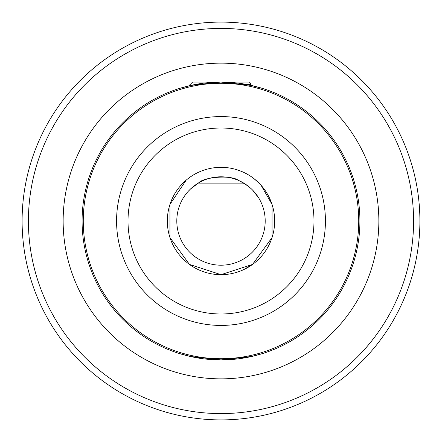 <?xml version="1.0" encoding="UTF-8"?>
<svg xmlns="http://www.w3.org/2000/svg" width="442" height="442" viewBox="0 0 442 442"><rect width="100%" height="100%" fill="white"/><g stroke="black" fill="none" stroke-linecap="round" stroke-linejoin="round"><path stroke-width="0.66" d="M179.065 353.434L190.242 356.467L221 359.915L251.758 356.467L262.211 353.661M262.145 353.683L260.117 354.291M257.598 355.003L251.763 356.467M251.631 356.495L245.553 357.727M238.166 358.849L229.823 359.633M176.8 221A44.2 44.2 0 0 0 221 265.2A44.2 44.2 0 0 0 265.2 221A44.2 44.2 0 0 0 221 176.8A44.2 44.2 0 0 0 176.8 221A44.2 44.2 0 0 1 221 176.8A44.2 44.2 0 0 1 265.2 221M359.915 221A138.915 138.915 0 0 1 221 359.915A138.915 138.915 0 0 1 82.085 221A138.915 138.915 0 0 1 221 82.085A138.915 138.915 0 0 1 359.915 221A138.915 138.915 0 0 0 221 82.085A138.915 138.915 0 0 0 82.085 221M22.1 221A198.9 198.9 0 0 0 221 419.9A198.9 198.9 0 0 0 419.9 221A198.9 198.9 0 0 0 221 22.1A198.9 198.9 0 0 0 22.1 221A198.9 198.9 0 0 1 221 22.1A198.9 198.9 0 0 1 419.9 221M221.21 82.085L251.117 85.389L262.128 88.312L252.349 85.671L250.211 84.428M188.806 85.87L179.872 88.312L190.795 85.411L220.475 82.085M188.193 191.38L190.563 188.949L198.624 182.883C203.502 177.043 231.205 174.59 238.724 180.507M194.817 185.391L195.342 185.01M197.049 183.85L198.231 183.115L243.769 183.115M246.106 184.623L247.398 185.552M248.404 186.32L249.896 187.552M258.631 197.812L252.653 190.154M251.332 188.85L248.26 186.209L240.321 181.248M182.121 199.972L181.17 201.834M243.338 269.802L252.548 264.421L272.045 237.586L272.045 204.414L261.106 185.331L272.045 204.414L272.045 237.586L252.548 264.421L221 274.67L189.452 264.421L169.955 237.586L169.955 204.414L186.159 180.17L169.955 204.414L169.955 237.586L189.452 264.421L221 274.67L252.548 264.421L272.045 237.586L272.045 204.414L261.106 185.331L272.045 204.414L272.045 237.586L252.548 264.421L221 274.67L189.452 264.421L169.955 237.586L169.955 204.414L186.159 180.17L169.955 204.414L169.955 237.586L189.452 264.421L221 274.67L252.548 264.421L272.045 237.586L272.045 204.414L261.106 185.331L272.045 204.414L272.045 237.586L252.548 264.421L221 274.67L189.452 264.421L169.955 237.586L169.955 204.414L186.159 180.17L169.955 204.414L169.955 237.586L189.452 264.421L221 274.67L252.548 264.421L272.045 237.586L272.045 204.414L261.106 185.331L272.045 204.414L272.045 237.586L252.548 264.421L221 274.67L189.452 264.421L169.955 237.586L169.955 204.414L186.159 180.17L169.955 204.414L169.955 237.586L189.452 264.421L221 274.67L252.548 264.421L272.045 237.586L272.045 204.414L261.106 185.331L272.045 204.414L272.045 237.586L252.548 264.421L221 274.67L189.452 264.421L169.955 237.586L169.955 204.414L186.159 180.17L169.955 204.414L169.955 237.586L189.452 264.421L221 274.67M258.493 182.596L253.796 178.513L258.493 182.596M241.625 171.452L236.851 169.722L241.625 171.452M188.8 85.87L192.585 82.085L249.415 82.085L251.089 83.914L246.57 84.461M249.067 84.886L247.017 84.428M215.403 177.154L223.497 176.872M248.918 84.919L251.089 83.914M274.67 221A53.67 53.67 0 0 1 221 274.67A53.67 53.67 0 0 1 167.33 221A53.67 53.67 0 0 1 221 167.33A53.67 53.67 0 0 1 274.67 221M325.428 221A104.428 104.428 0 0 1 221 325.428A104.428 104.428 0 0 1 116.572 221A104.428 104.428 0 0 1 221 116.572A104.428 104.428 0 0 1 325.428 221M128.014 221A92.986 92.986 0 0 0 221 313.986A92.986 92.986 0 0 0 313.986 221A92.986 92.986 0 0 0 221 128.014A92.986 92.986 0 0 0 128.014 221M63.145 221A157.855 157.855 0 0 1 221 63.145A157.855 157.855 0 0 1 378.855 221A157.855 157.855 0 0 1 221 378.855A157.855 157.855 0 0 1 63.145 221M83.267 221A137.733 137.733 0 0 0 221 358.733A137.733 137.733 0 0 0 358.733 221A137.733 137.733 0 0 0 221 83.267A137.733 137.733 0 0 0 83.267 221M28.415 221A192.585 192.585 0 0 0 221 413.585A192.585 192.585 0 0 0 413.585 221A192.585 192.585 0 0 0 221 28.415A192.585 192.585 0 0 0 28.415 221"/></g></svg>
